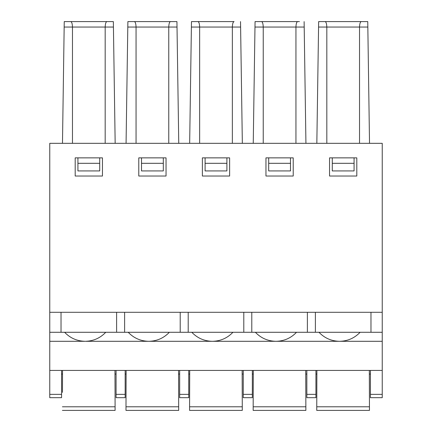 <?xml version="1.0" encoding="UTF-8"?>
<svg xmlns="http://www.w3.org/2000/svg" width="432" height="432" viewBox="0 0 432 432"><rect width="100%" height="100%" fill="white"/><g stroke="black" fill="none" stroke-linecap="round" stroke-linejoin="round"><path stroke-width="0.65" d="M176.936 21.6L134.336 21.6C135.351 21.859 135.923 23.679 136.058 27.049L127.802 27.049L127.883 21.6L176.936 21.6L178.756 143.327M177.017 27.049L168.761 27.049C168.907 23.69 169.479 21.87 170.489 21.6M169.349 332.278C163.814 338.072 157.043 341.08 149.035 341.296L212.112 341.296C204.104 341.08 197.332 338.072 191.797 332.278M105.759 332.278C100.224 338.072 93.452 341.08 85.444 341.296L148.522 341.296C140.513 341.08 133.742 338.072 128.207 332.278M366.628 143.327L62.478 143.327L64.244 21.6L70.745 21.6C71.761 21.859 72.333 23.679 72.473 27.049L64.163 27.049M113.351 21.6L70.745 21.6L113.351 21.6L115.166 143.327M113.432 27.049L105.176 27.049C105.316 23.69 105.894 21.87 106.898 21.6M360.11 332.278C354.58 338.072 347.809 341.08 339.8 341.296L382.239 341.296L382.239 397.683L370.429 397.683L370.429 394.367L382.239 394.367M64.622 332.278C70.151 338.072 76.923 341.08 84.937 341.296L49.761 341.296L49.761 370.429L382.239 370.429M232.934 332.278C227.405 338.072 220.633 341.08 212.62 341.296L275.702 341.296C267.689 341.08 260.917 338.072 255.388 332.278M296.525 332.278C290.99 338.072 284.218 341.08 276.21 341.296L339.287 341.296C331.279 341.08 324.508 338.072 318.973 332.278M306.839 370.429L306.839 397.683L315.927 397.683L315.927 370.429M369.322 370.429L369.463 410.4L369.446 406.793L316.764 406.793L316.888 370.429M370.429 370.429L370.429 394.367M369.463 410.4L316.748 410.4L316.764 406.793M316.748 410.4L316.813 392.375M370.429 374.063L369.333 374.063M316.877 374.063L315.927 374.063M306.839 374.063L305.748 374.063M253.287 374.063L252.337 374.063M243.254 374.063L242.158 374.063M189.697 374.063L188.746 374.063M179.663 374.063L178.567 374.063M126.112 374.063L125.161 374.063M116.073 374.063L114.982 374.063M62.521 374.063L61.571 374.063M356.805 176.029L329.551 176.029L329.551 157.864L356.805 157.864L356.805 176.029M326.824 143.327L326.824 27.049C326.668 23.706 326.095 21.892 325.102 21.6L318.649 21.6L316.834 143.327L326.824 143.327M369.522 143.327L367.756 21.6L325.102 21.6L361.255 21.6C360.261 21.859 359.683 23.679 359.527 27.049L359.527 143.327M354.078 170.932L332.278 170.932L332.278 163.312L354.078 163.312L354.078 170.932M49.761 370.429L49.761 397.683L61.571 397.683L61.571 370.429M62.532 370.429L62.456 392.375M115.106 410.4L115.096 406.793L115.106 410.4L62.397 410.4M114.966 370.429L115.096 406.793L62.408 406.793M229.624 157.864L202.376 157.864L202.376 176.029L229.624 176.029L229.624 157.864M240.527 21.6L240.608 27.049L232.351 27.049C232.492 23.69 233.069 21.87 234.079 21.6L197.921 21.6C198.936 21.859 199.514 23.679 199.649 27.049L191.392 27.049L191.473 21.6L234.079 21.6M232.351 143.327L232.351 27.049L199.649 27.049L199.649 143.327L189.659 143.327L191.392 27.049M226.903 157.864L226.903 163.312L205.097 163.312L205.097 170.932L226.903 170.932L226.903 163.312M205.097 157.864L205.097 163.312M243.254 370.429L243.254 397.683L252.337 397.683L252.337 370.429M178.697 410.4L178.681 406.793L178.697 410.4L125.982 410.4L126.122 370.429M126.047 392.375L125.982 410.4M88.825 312.293L49.761 312.293L49.761 143.327L382.239 143.327L382.239 312.293L88.825 312.293M102.449 176.029L102.449 157.864L75.195 157.864L75.195 176.029L102.449 176.029M116.073 370.429L116.073 397.683L125.161 397.683L125.161 370.429M72.473 143.327L72.473 27.049L105.176 27.049L105.176 143.327M49.761 341.296L49.761 312.293M116.613 312.293L116.613 332.278L49.761 332.278M61.031 332.278L61.031 312.293M180.203 312.293L180.203 332.278L116.613 332.278M124.621 332.278L124.621 312.293M163.312 170.932L141.512 170.932L141.512 163.312L163.312 163.312L163.312 170.932M163.312 157.864L163.312 163.312M141.512 157.864L141.512 163.312M168.761 143.327L168.761 27.049L136.058 27.049L136.058 143.327L126.068 143.327L127.802 27.049M166.039 176.029L166.039 157.864L138.785 157.864L138.785 176.029L166.039 176.029M179.663 370.429L179.663 397.683L188.746 397.683L188.746 370.429M178.556 370.429L178.681 406.793L125.998 406.793M370.969 312.293L370.969 332.278L315.387 332.278L315.387 312.293M307.379 312.293L307.379 332.278L180.203 332.278M315.387 332.278L307.379 332.278M370.969 332.278L382.239 332.278L382.239 341.296M293.215 176.029L265.961 176.029L265.961 157.864L293.215 157.864L293.215 176.029M99.722 170.932L77.922 170.932L77.922 163.312L99.722 163.312L99.722 170.932M99.722 157.864L99.722 163.312M77.922 157.864L77.922 163.312M382.239 355.693L382.239 303.41M382.239 332.278L382.239 312.293M299.43 21.6L261.511 21.6C262.526 21.859 263.099 23.679 263.239 27.049L254.983 27.049L255.064 21.6L299.43 21.6M305.732 370.429L305.872 410.4L305.861 407.419L305.872 410.4L253.163 410.4L253.298 370.429M253.174 406.793L305.861 406.793L305.872 410.4M253.222 392.375L253.163 410.4M304.117 21.6L304.198 27.049L295.942 27.049C296.082 23.69 296.66 21.87 297.664 21.6M251.797 332.278L251.797 312.293M254.983 27.049L253.244 143.327L263.239 143.327L263.239 27.049L295.942 27.049L295.942 143.327M242.147 370.429L242.282 410.4L242.276 407.419L242.282 410.4L189.572 410.4L189.713 370.429M189.583 406.793L242.271 406.793L242.282 410.4M189.637 392.375L189.572 410.4M188.206 332.278L188.206 312.293M243.794 312.293L243.794 332.278M240.608 27.049L242.341 143.327M304.198 27.049L305.932 143.327M290.488 163.312L290.488 170.932L268.688 170.932L268.688 163.312L290.488 163.312L290.488 157.864M268.688 157.864L268.688 163.312M332.278 157.864L332.278 163.312M354.078 157.864L354.078 163.312M148.522 341.296L149.035 341.296L148.522 341.296M339.287 341.296L339.8 341.296L339.287 341.296M212.112 341.296L212.62 341.296L212.112 341.296M275.702 341.296L276.21 341.296L275.702 341.296M367.837 27.049L318.568 27.049M49.761 394.367L61.571 394.367M116.073 394.367L125.161 394.367M306.839 394.367L315.927 394.367M243.254 394.367L252.337 394.367M179.663 394.367L188.746 394.367"/></g></svg>
